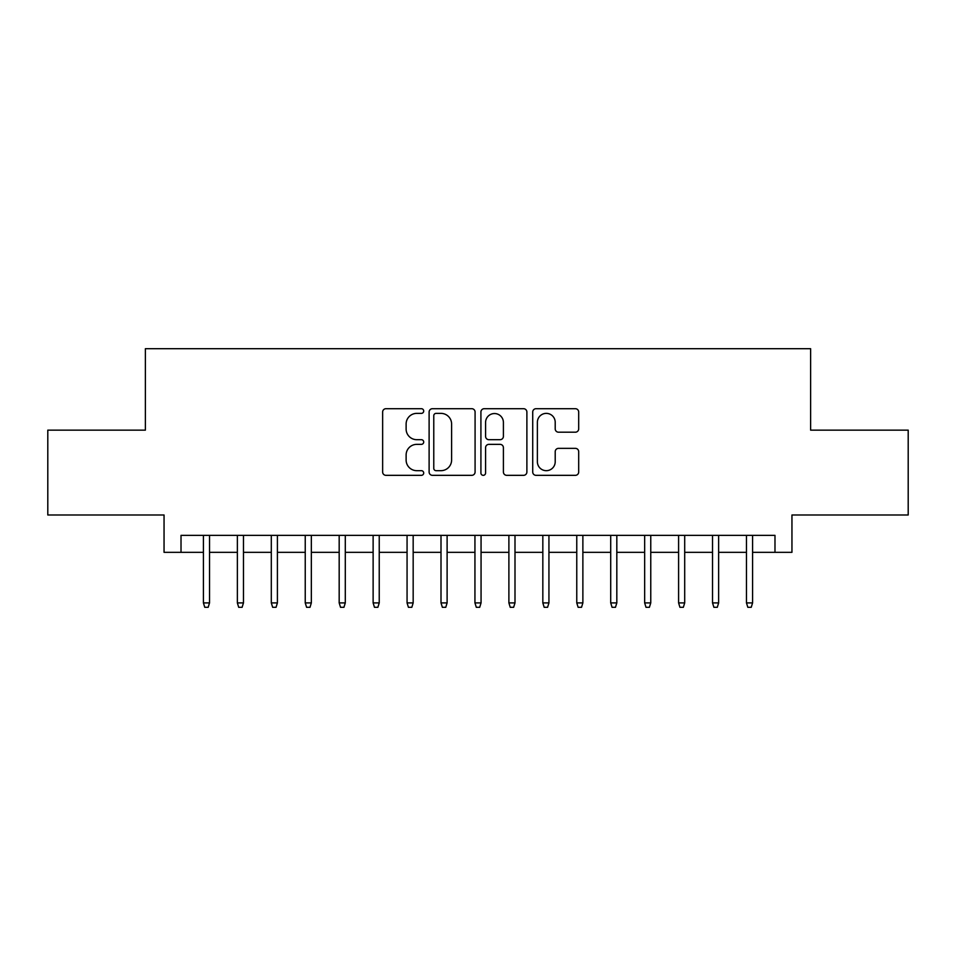 <?xml version="1.0" encoding="UTF-8"?>
<svg xmlns="http://www.w3.org/2000/svg" width="956" height="956" viewBox="0 0 956 956"><rect width="100%" height="100%" fill="white"/><g stroke="black" fill="none" stroke-linecap="round" stroke-linejoin="round"><path stroke-width="1.43" d="M423.699 411.044A2.33 2.33 0 0 0 421.369 408.702L385.961 408.702A3.334 3.334 0 0 0 382.639 412.036L382.639 472.001A3.334 3.334 0 0 0 385.961 475.335L421.369 475.335A2.33 2.33 0 0 0 423.699 473.005A2.33 2.33 0 0 0 421.369 470.675L416.78 470.675A10.659 10.659 0 0 1 406.121 460.015L406.121 455.02A10.659 10.659 0 0 1 416.78 444.361L421.369 444.361A2.33 2.33 0 0 0 423.699 442.019A2.33 2.33 0 0 0 421.369 439.688L416.78 439.688A10.659 10.659 0 0 1 406.121 429.029L406.121 424.034A10.659 10.659 0 0 1 416.78 413.374L421.369 413.374A2.33 2.33 0 0 0 423.699 411.044M575.369 432.196A3.334 3.334 0 0 0 578.691 428.862L578.691 412.036A3.334 3.334 0 0 0 575.369 408.702L536.053 408.702A3.334 3.334 0 0 0 532.719 412.036L532.719 472.001A3.334 3.334 0 0 0 536.053 475.335L575.369 475.335A3.334 3.334 0 0 0 578.691 472.001L578.691 451.686A3.334 3.334 0 0 0 575.369 448.352L558.543 448.352A3.334 3.334 0 0 0 555.209 451.686L555.209 461.76A8.915 8.915 0 0 1 546.294 470.675A8.915 8.915 0 0 1 537.38 461.76L537.38 422.289A8.915 8.915 0 0 1 546.294 413.374A8.915 8.915 0 0 1 555.209 422.289L555.209 428.862A3.334 3.334 0 0 0 558.543 432.196L575.369 432.196M181.019 552.329L181.019 535.36L774.981 535.36L774.981 552.329L791.95 552.329L791.95 514.997L908.2 514.997L908.2 430.14L810.616 430.14L810.616 348.689L145.384 348.689L145.384 430.14L47.8 430.14L47.8 514.997L164.05 514.997L164.05 552.329L203.413 552.329M475.084 412.036A3.334 3.334 0 0 0 471.75 408.702L432.447 408.702A3.334 3.334 0 0 0 429.113 412.036L429.113 472.001A3.334 3.334 0 0 0 432.447 475.335L471.75 475.335A3.334 3.334 0 0 0 475.084 472.001L475.084 412.036M484.25 408.702L523.553 408.702A3.334 3.334 0 0 1 526.887 412.036L526.887 472.001A3.334 3.334 0 0 1 523.553 475.335L506.74 475.335A3.334 3.334 0 0 1 503.406 472.001L503.406 447.683A3.334 3.334 0 0 0 500.072 444.361L488.91 444.361A3.334 3.334 0 0 0 485.576 447.683L485.576 473.005A2.33 2.33 0 0 1 483.246 475.335A2.33 2.33 0 0 1 480.916 473.005L480.916 412.036A3.334 3.334 0 0 1 484.25 408.702M209.531 552.329L237.363 552.329M243.469 552.329L271.301 552.329M277.407 552.329L305.239 552.329M311.345 552.329L339.177 552.329M345.295 552.329L373.127 552.329M379.233 552.329L407.065 552.329M413.171 552.329L441.003 552.329M447.109 552.329L474.941 552.329M481.059 552.329L508.891 552.329M514.997 552.329L542.829 552.329M548.935 552.329L576.767 552.329M582.873 552.329L610.705 552.329M616.823 552.329L644.655 552.329M650.761 552.329L678.593 552.329M684.699 552.329L712.531 552.329M718.637 552.329L746.469 552.329M752.587 552.329L774.981 552.329M436.103 413.374A2.33 2.33 0 0 0 433.773 415.705L433.773 468.344A2.33 2.33 0 0 0 436.103 470.675L440.931 470.675A10.659 10.659 0 0 0 451.602 460.015L451.602 424.034A10.659 10.659 0 0 0 440.931 413.374L436.103 413.374M503.406 422.444A8.915 8.915 0 0 0 494.491 413.542A8.915 8.915 0 0 0 485.576 422.444L485.576 436.354A3.334 3.334 0 0 0 488.91 439.688L500.072 439.688A3.334 3.334 0 0 0 503.406 436.354L503.406 422.444M203.413 602.901L204.775 607.311L208.169 607.311L209.531 602.901L203.413 602.901L203.413 535.36M209.531 602.901L209.531 535.36M237.363 602.901L238.713 607.311L242.107 607.311L243.469 602.901L237.363 602.901L237.363 535.36M243.469 602.901L243.469 535.36M271.301 602.901L272.663 607.311L276.057 607.311L277.407 602.901L271.301 602.901L271.301 535.36M277.407 602.901L277.407 535.36M305.239 602.901L306.601 607.311L309.995 607.311L311.345 602.901L305.239 602.901L305.239 535.36M311.345 602.901L311.345 535.36M339.177 602.901L340.539 607.311L343.933 607.311L345.295 602.901L339.177 602.901L339.177 535.36M345.295 602.901L345.295 535.36M373.127 602.901L374.477 607.311L377.871 607.311L379.233 602.901L373.127 602.901L373.127 535.36M379.233 602.901L379.233 535.36M407.065 602.901L408.427 607.311L411.821 607.311L413.171 602.901L407.065 602.901L407.065 535.36M413.171 602.901L413.171 535.36M441.003 602.901L442.365 607.311L445.759 607.311L447.109 602.901L441.003 602.901L441.003 535.36M447.109 602.901L447.109 535.36M474.941 602.901L476.303 607.311L479.697 607.311L481.059 602.901L474.941 602.901L474.941 535.36M481.059 602.901L481.059 535.36M508.891 602.901L510.241 607.311L513.635 607.311L514.997 602.901L508.891 602.901L508.891 535.36M514.997 602.901L514.997 535.36M542.829 602.901L544.179 607.311L547.573 607.311L548.935 602.901L542.829 602.901L542.829 535.36M548.935 602.901L548.935 535.36M576.767 602.901L578.129 607.311L581.523 607.311L582.873 602.901L576.767 602.901L576.767 535.36M582.873 602.901L582.873 535.36M610.705 602.901L612.067 607.311L615.461 607.311L616.823 602.901L610.705 602.901L610.705 535.36M616.823 602.901L616.823 535.36M644.655 602.901L646.005 607.311L649.399 607.311L650.761 602.901L644.655 602.901L644.655 535.36M650.761 602.901L650.761 535.36M678.593 602.901L679.943 607.311L683.337 607.311L684.699 602.901L678.593 602.901L678.593 535.36M684.699 602.901L684.699 535.36M712.531 602.901L713.893 607.311L717.287 607.311L718.637 602.901L712.531 602.901L712.531 535.36M718.637 602.901L718.637 535.36M746.469 602.901L747.831 607.311L751.225 607.311L752.587 602.901L746.469 602.901L746.469 535.36M752.587 602.901L752.587 535.36"/></g></svg>
